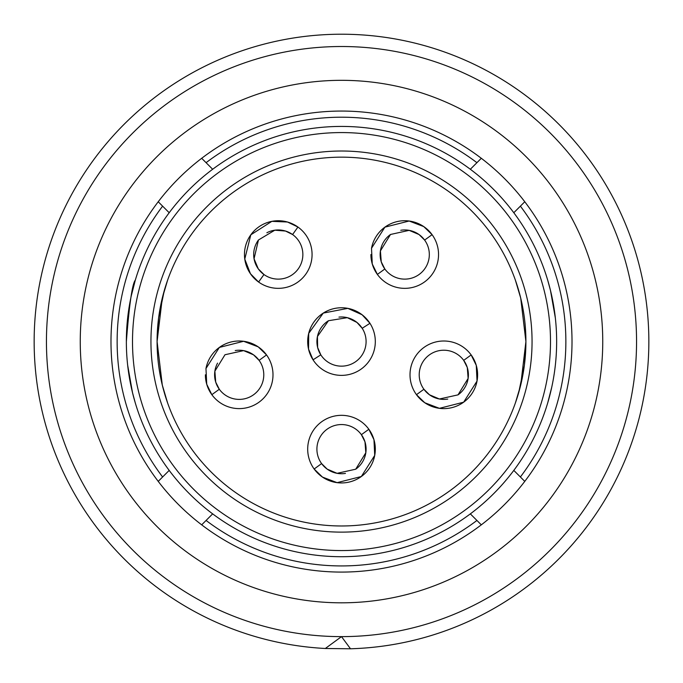 <?xml version="1.0" encoding="UTF-8"?>
<svg xmlns="http://www.w3.org/2000/svg" width="683" height="683" viewBox="0 0 683 683"><rect width="100%" height="100%" fill="white"/><g stroke="black" fill="none" stroke-linecap="round" stroke-linejoin="round"><path stroke-width="1.02" d="M307.691 341.568A33.809 33.809 0 0 0 313.045 359.821L308.545 349.107L308.699 333.389L323.281 313.087L347.826 308.357L362.11 314.769L369.955 323.307A33.809 33.809 0 0 0 308.699 333.389M297.942 227.046A33.809 33.809 0 0 0 244.463 254.537A33.809 33.809 0 0 0 258.601 282.036L250.448 273.738L244.77 259.088L250.798 234.832L271.851 221.343L287.492 222.009L297.942 227.046A33.809 33.809 0 0 1 305.762 274.207A33.809 33.809 0 0 1 258.601 282.036L263.962 274.532A24.588 24.588 0 0 0 298.266 268.846A24.588 24.588 0 0 0 292.58 234.542L297.942 227.046M264.748 352.676A33.809 33.809 0 0 0 205.967 368.538M373.968 439.707A33.809 33.809 0 0 0 370.451 431.673M370.92 254.537A33.809 33.809 0 0 0 377.375 274.412L372.261 263.971L371.509 248.27L384.888 227.157L409.126 221.019L423.759 226.594L432.083 234.662A33.809 33.809 0 0 0 371.509 248.27M477.613 374.805A33.809 33.809 0 0 0 471.159 354.938L476.273 365.379L477.033 381.071L463.646 402.185L439.417 408.332L424.783 402.757L416.459 394.68A33.809 33.809 0 0 0 477.033 381.08A33.809 33.809 0 0 1 416.459 394.68A33.809 33.809 0 0 0 463.68 402.159A33.809 33.809 0 0 0 471.159 354.938A33.809 33.809 0 0 0 423.938 347.459A33.809 33.809 0 0 0 451.215 407.794A33.809 33.809 0 0 0 477.033 381.08M211.841 394.68L219.303 389.259A24.588 24.588 0 0 0 253.649 394.697A24.588 24.588 0 0 0 259.088 360.359L266.541 354.938A33.809 33.809 0 0 1 259.062 402.159A33.809 33.809 0 0 1 205.387 374.805A33.809 33.809 0 0 0 211.841 394.68L206.727 384.239L205.967 368.538L219.354 347.434L243.583 341.287L258.217 346.862L266.541 354.938A33.809 33.809 0 0 0 219.32 347.459M314.146 469.008A33.809 33.809 0 0 0 361.375 476.486A33.809 33.809 0 0 0 368.854 429.266L361.392 434.687A24.588 24.588 0 0 0 327.046 429.248A24.588 24.588 0 0 0 321.608 463.595L314.146 469.008A33.809 33.809 0 0 0 361.375 476.486A33.809 33.809 0 0 0 368.854 429.266A33.809 33.809 0 0 0 321.625 421.787A33.809 33.809 0 0 0 314.146 469.008A33.809 33.809 0 0 0 361.375 476.486A33.809 33.809 0 0 0 368.854 429.266L373.968 439.707L374.719 455.407L361.341 476.512L337.103 482.659L322.47 477.084L314.146 469.008A33.809 33.809 0 0 0 374.719 455.407M80.252 341.568A261.248 261.248 0 0 1 341.5 80.321A261.248 261.248 0 0 1 602.748 341.568A261.248 261.248 0 0 1 341.5 602.816A261.248 261.248 0 0 1 80.252 341.568M572.013 341.568A230.512 230.512 0 0 0 341.5 111.056A230.512 230.512 0 0 0 110.987 341.568A230.512 230.512 0 0 0 341.5 572.081A230.512 230.512 0 0 0 572.013 341.568M350.499 648.782L341.5 636.624A295.056 295.056 0 0 0 636.556 341.568A295.056 295.056 0 0 0 341.5 46.512A295.056 295.056 0 0 0 46.444 341.568A295.056 295.056 0 0 0 341.5 636.624L325.33 648.491A307.35 307.35 0 0 1 34.15 341.568A307.35 307.35 0 0 1 341.5 34.218A307.35 307.35 0 0 1 648.85 341.568A307.35 307.35 0 0 1 350.499 648.782L325.33 648.491M471.159 354.938A33.809 33.809 0 0 1 476.273 365.379A33.809 33.809 0 0 0 471.159 354.938L463.697 360.359A24.588 24.588 0 0 0 429.351 354.912A24.588 24.588 0 0 0 423.912 389.259L416.459 394.68M458.02 394.868A24.588 24.588 0 0 0 463.697 360.359L467.292 367.514L468.128 378.433L458.02 394.868L439.4 399L429.496 394.8L423.912 389.259A24.588 24.588 0 0 0 447.758 399.077M400.776 230.273A24.588 24.588 0 0 1 424.621 240.083L419.046 234.542L409.143 230.35L390.514 234.474L380.414 250.909L381.251 261.837L384.836 268.991A24.588 24.588 0 0 0 419.183 274.429A24.588 24.588 0 0 0 424.621 240.083L432.083 234.662A33.809 33.809 0 0 1 424.604 281.891A33.809 33.809 0 0 1 377.375 274.412L384.836 268.991A24.588 24.588 0 0 1 390.514 234.474M355.715 469.204A24.588 24.588 0 0 0 361.392 434.687L364.978 441.841L365.823 452.761L355.715 469.204L337.086 473.328L327.183 469.127L321.608 463.595A24.588 24.588 0 0 0 345.453 473.404M217.553 363.125A24.588 24.588 0 0 0 219.303 389.259L215.708 382.104L214.872 371.185L224.98 354.742L243.6 350.618L253.504 354.819L259.088 360.359A24.588 24.588 0 0 0 235.242 350.541M555.347 317.945L550.489 290.48L547.681 280.098M520.711 298.095L515.366 280.098L520.711 298.087L525.91 341.568A184.41 184.41 0 0 0 341.5 157.158A184.41 184.41 0 0 0 157.09 341.568L162.289 298.07L167.634 280.098L164.313 290.454L158.635 317.749M158.584 318.141L157.09 341.568A184.41 184.41 0 0 0 341.5 525.978A184.41 184.41 0 0 0 525.91 341.568L520.711 385.058L515.366 403.038L518.687 392.682L524.365 365.388M126.355 341.568C129.292 304.234 132.28 283.744 135.319 280.098C132.289 283.684 129.3 304.174 126.355 341.568A215.145 215.145 0 0 1 341.5 126.423A215.145 215.145 0 0 1 556.645 341.568A215.145 215.145 0 0 1 341.5 556.713A215.145 215.145 0 0 1 126.355 341.568M135.319 280.098L131.213 296.089M150.943 341.568A190.557 190.557 0 0 1 341.5 151.011A190.557 190.557 0 0 1 532.057 341.568A190.557 190.557 0 0 1 341.5 532.125A190.557 190.557 0 0 1 150.943 341.568M132.502 341.568A208.998 208.998 0 0 0 341.5 550.566A208.998 208.998 0 0 0 550.498 341.568A208.998 208.998 0 0 0 341.5 132.57A208.998 208.998 0 0 0 132.502 341.568M127.653 365.183L132.511 392.657L135.319 403.038M547.681 403.038L551.787 387.039M524.775 201.758L520.386 206.146A224.366 224.366 0 0 1 520.386 476.99L524.775 481.378M520.386 206.146L513.804 212.729M481.31 524.843L476.922 520.455A224.366 224.366 0 0 1 206.078 520.455L201.69 524.843M476.922 520.455L470.339 513.872M212.661 513.872L206.078 520.455M169.196 212.729L158.225 201.758M158.225 481.378L162.614 476.99A224.366 224.366 0 0 1 162.614 206.146M162.614 476.99L169.196 470.399M513.804 470.399L520.386 476.99M162.289 385.033L167.634 403.038L162.289 385.041L157.09 341.568M524.416 364.987L525.91 341.568M201.69 158.294L206.078 162.682A224.366 224.366 0 0 1 476.922 162.682L481.31 158.294M206.078 162.682L212.661 169.264M470.339 169.264L476.922 162.682M313.045 359.821L320.805 354.844A24.588 24.588 0 0 0 354.776 362.263A24.588 24.588 0 0 0 362.195 328.284L369.955 323.307A33.809 33.809 0 0 0 323.238 313.113A33.809 33.809 0 0 0 313.045 359.821A33.809 33.809 0 0 0 359.762 370.024A33.809 33.809 0 0 0 369.955 323.307M328.472 320.72A24.588 24.588 0 0 0 320.805 354.844L317.638 347.493L317.433 336.54L328.472 320.72L347.305 317.672L356.944 322.436L362.195 328.284A24.588 24.588 0 0 0 338.956 317.108M258.447 239.998A24.588 24.588 0 0 0 263.962 274.532L258.294 268.88L254.05 258.78L258.447 239.998L274.814 230.197L285.537 231.05L292.58 234.542A24.588 24.588 0 0 0 266.857 232.758"/></g></svg>
